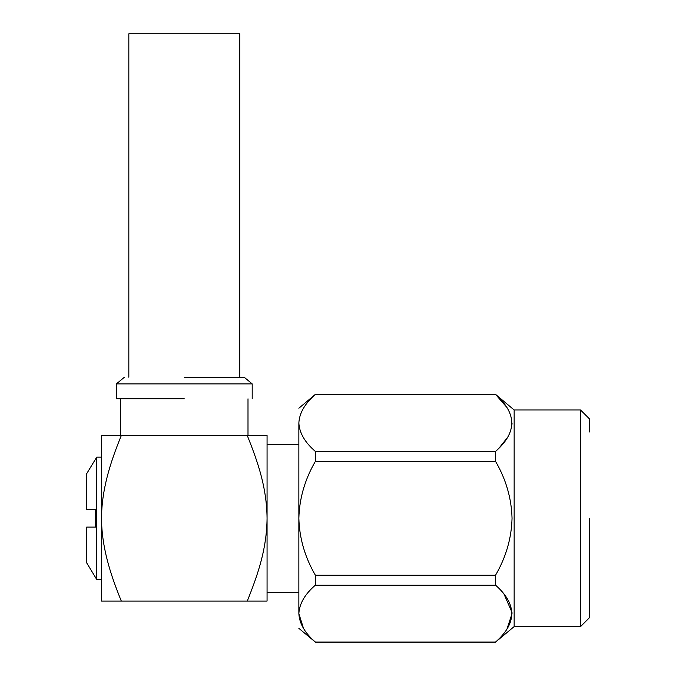 <?xml version="1.0" encoding="UTF-8"?>
<svg xmlns="http://www.w3.org/2000/svg" width="676" height="676" viewBox="0 0 676 676"><rect width="100%" height="100%" fill="white"/><g stroke="black" fill="none" stroke-linecap="round" stroke-linejoin="round"><path stroke-width="1.01" d="M184.294 377.233L244.197 377.233L252.199 383.9L116.39 383.9L116.39 398.815M589.345 518.289L589.345 617.796L589.345 518.289M589.345 431.998L589.345 418.79L580.54 409.986L580.54 626.601L514.149 626.601L495.559 642.065C517.14 623.162 517.14 604.192 495.559 585.163L495.559 575.2C506.02 557.176 511.521 538.206 512.045 518.289C511.495 498.297 505.994 479.335 495.559 461.387L495.559 451.424L496.632 450.427M580.54 626.601L589.345 617.796L589.345 604.589M580.54 409.986L514.149 409.986L514.149 626.601M506.983 629.06L512.045 613.639M512.019 612.371L503.975 594.01M499.167 447.951L507.794 437.093M512.019 424.207L512.045 422.999M506.983 407.527L495.559 394.378L315.354 394.514C304.884 403.547 299.384 413.028 298.86 422.965C299.384 432.902 304.884 442.383 315.354 451.424L495.559 451.424C517.14 432.513 517.14 413.551 495.559 394.514L315.354 394.514C304.884 403.555 299.384 413.036 298.86 422.965L298.86 518.289C299.384 538.155 304.884 557.125 315.354 575.2L495.559 575.2M303.507 628.393L298.86 613.614C299.384 623.542 304.884 633.032 315.354 642.065L495.559 642.065M495.559 585.163L315.354 585.163C304.884 594.196 299.384 603.676 298.86 613.614C298.86 633.192 298.86 633.192 298.86 613.614L298.86 518.289C299.384 498.415 304.884 479.445 315.354 461.387L315.354 451.424M495.559 461.387L315.354 461.387M298.86 628.359L315.354 642.065M315.354 585.163L315.354 575.2M298.86 422.965C298.86 403.395 298.86 403.395 298.86 422.965M267.062 518.289L267.062 435.521L247.272 435.521C258.781 464.235 266.716 488.503 267.062 518.289C266.724 547.873 258.84 572.268 247.272 601.065L267.062 601.065L267.062 518.289M121.317 601.065C109.833 573.003 101.653 546.394 101.518 518.289L101.518 601.065L247.272 601.065M121.317 435.521L101.518 435.521L101.518 518.289C101.662 490.092 109.892 463.398 121.317 435.521L247.999 435.521L247.999 398.815M184.294 398.815L116.39 398.815L184.294 398.815M86.655 473.749L96.702 457.145L96.702 579.433L101.518 579.433M95.46 509.484L86.655 509.484L86.655 473.749L86.655 509.484L95.46 509.484L95.46 527.094L86.655 527.094L86.655 562.829L86.655 527.094L95.46 527.094M239.76 377.233L239.76 33.8L128.829 33.8L128.829 377.233M514.149 409.986L495.559 394.378M495.559 642.2L315.354 642.2M298.86 408.219L315.354 394.378M298.86 444.326L267.062 444.326M298.86 592.26L267.062 592.26M120.59 398.815L120.59 435.521M96.702 457.145L101.518 457.145M252.199 383.9L252.199 398.815M86.655 562.829L96.702 579.433M124.392 377.233L116.39 383.9"/></g></svg>
